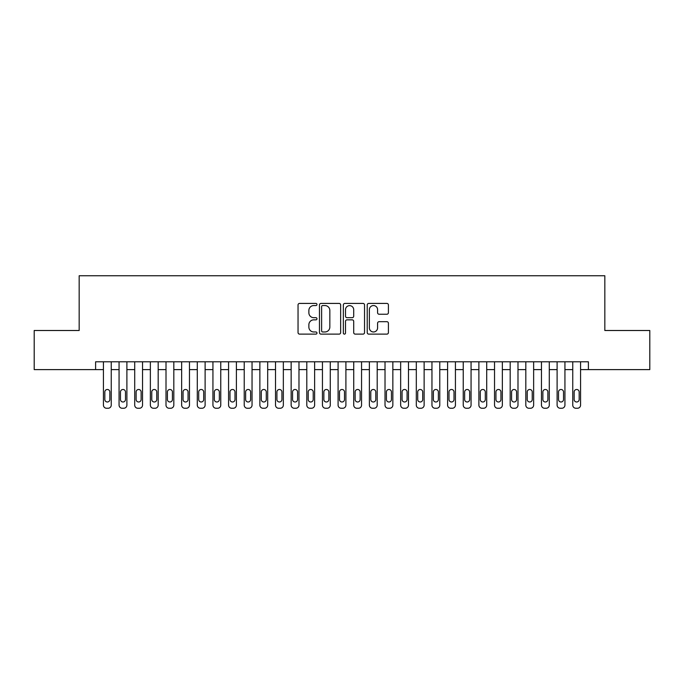 <?xml version="1.0" encoding="UTF-8"?>
<svg xmlns="http://www.w3.org/2000/svg" width="684" height="684" viewBox="0 0 684 684"><rect width="100%" height="100%" fill="white"/><g stroke="black" fill="none" stroke-linecap="round" stroke-linejoin="round"><path stroke-width="1.03" d="M316.974 304.491A1.077 1.077 0 0 0 315.897 303.414L299.583 303.414A1.539 1.539 0 0 0 298.044 304.944L298.044 332.586A1.539 1.539 0 0 0 299.583 334.125L315.897 334.125A1.077 1.077 0 0 0 316.974 333.048A1.077 1.077 0 0 0 315.897 331.971L313.785 331.971A4.916 4.916 0 0 1 308.869 327.063L308.869 324.755A4.916 4.916 0 0 1 313.785 319.847L315.897 319.847A1.077 1.077 0 0 0 316.974 318.77A1.077 1.077 0 0 0 315.897 317.692L313.785 317.692A4.916 4.916 0 0 1 308.869 312.776L308.869 310.476A4.916 4.916 0 0 1 313.785 305.56L315.897 305.56A1.077 1.077 0 0 0 316.974 304.491M386.879 314.238A1.539 1.539 0 0 0 388.409 312.699L388.409 304.944A1.539 1.539 0 0 0 386.879 303.414L368.762 303.414A1.539 1.539 0 0 0 367.222 304.944L367.222 332.586A1.539 1.539 0 0 0 368.762 334.125L386.879 334.125A1.539 1.539 0 0 0 388.409 332.586L388.409 323.224A1.539 1.539 0 0 0 386.879 321.685L379.124 321.685A1.539 1.539 0 0 0 377.585 323.224L377.585 327.867A4.104 4.104 0 0 1 373.481 331.971A4.104 4.104 0 0 1 369.369 327.867L369.369 309.672A4.104 4.104 0 0 1 373.481 305.56A4.104 4.104 0 0 1 377.585 309.672L377.585 312.699A1.539 1.539 0 0 0 379.124 314.238L386.879 314.238M95.606 369.608L34.2 369.608L34.2 330.5L79.173 330.5L79.173 275.746L604.827 275.746L604.827 330.5L649.8 330.5L649.8 369.608L588.394 369.608L588.394 361.793L95.606 361.793L95.606 369.608L103.429 369.608L103.429 405.125A3.129 3.129 89.6 0 0 106.559 408.254L108.115 408.254A3.129 3.129 89.6 0 0 111.244 405.125L111.244 361.793M340.658 304.944A1.539 1.539 0 0 0 339.119 303.414L321.001 303.414A1.539 1.539 0 0 0 319.462 304.944L319.462 332.586A1.539 1.539 0 0 0 321.001 334.125L339.119 334.125A1.539 1.539 0 0 0 340.658 332.586L340.658 304.944M344.881 303.414L362.999 303.414A1.539 1.539 0 0 1 364.538 304.944L364.538 332.586A1.539 1.539 0 0 1 362.999 334.125L355.244 334.125A1.539 1.539 0 0 1 353.705 332.586L353.705 321.377A1.539 1.539 0 0 0 352.174 319.847L347.027 319.847A1.539 1.539 0 0 0 345.497 321.377L345.497 333.048A1.077 1.077 0 0 1 344.42 334.125A1.077 1.077 0 0 1 343.342 333.048L343.342 304.944A1.539 1.539 0 0 1 344.881 303.414M111.244 369.608L119.067 369.608L119.067 405.125A3.129 3.129 89.6 0 0 122.197 408.254L123.761 408.254A3.129 3.129 89.6 0 0 126.891 405.125L126.891 361.793M126.891 369.608L134.714 369.608L134.714 405.125A3.129 3.129 89.6 0 0 137.843 408.254L139.408 408.254A3.129 3.129 89.6 0 0 142.537 405.125L142.537 361.793M142.537 369.608L150.36 369.608L150.36 405.125A3.129 3.129 89.6 0 0 153.49 408.254L155.054 408.254A3.129 3.129 89.6 0 0 158.184 405.125L158.184 361.793M158.184 369.608L166.007 369.608L166.007 405.125A3.129 3.129 89.6 0 0 169.128 408.254L170.692 408.254A3.129 3.129 89.6 0 0 173.822 405.125L173.822 361.793M173.822 369.608L181.645 369.608L181.645 405.125A3.129 3.129 89.6 0 0 184.774 408.254L186.339 408.254A3.129 3.129 89.6 0 0 189.468 405.125L189.468 361.793M189.468 369.608L197.291 369.608L197.291 405.125A3.129 3.129 89.6 0 0 200.421 408.254L201.985 408.254A3.129 3.129 89.6 0 0 205.114 405.125L205.114 361.793M205.114 369.608L212.938 369.608L212.938 405.125A3.129 3.129 89.6 0 0 216.067 408.254L217.632 408.254A3.129 3.129 89.6 0 0 220.761 405.125L220.761 361.793M220.761 369.608L228.576 369.608L228.576 405.125A3.129 3.129 89.6 0 0 231.705 408.254L233.27 408.254A3.129 3.129 89.6 0 0 236.399 405.125L236.399 361.793M236.399 369.608L244.222 369.608L244.222 405.125A3.129 3.129 89.6 0 0 247.352 408.254L248.916 408.254A3.129 3.129 89.6 0 0 252.045 405.125L252.045 361.793M252.045 369.608L259.869 369.608L259.869 405.125A3.129 3.129 89.6 0 0 262.998 408.254L264.563 408.254A3.129 3.129 89.6 0 0 267.692 405.125L267.692 361.793M267.692 369.608L275.515 369.608L275.515 405.125A3.129 3.129 89.6 0 0 278.644 408.254L280.209 408.254A3.129 3.129 89.6 0 0 283.338 405.125L283.338 361.793M283.338 369.608L291.153 369.608L291.153 405.125A3.129 3.129 89.6 0 0 294.282 408.254L295.847 408.254A3.129 3.129 89.6 0 0 298.976 405.125L298.976 361.793M298.976 369.608L306.8 369.608L306.8 405.125A3.129 3.129 89.6 0 0 309.929 408.254L311.494 408.254A3.129 3.129 89.6 0 0 314.623 405.125L314.623 361.793M314.623 369.608L322.446 369.608L322.446 405.125A3.129 3.129 89.6 0 0 325.575 408.254L327.14 408.254A3.129 3.129 89.6 0 0 330.269 405.125L330.269 361.793M330.269 369.608L338.093 369.608L338.093 405.125A3.129 3.129 89.6 0 0 341.222 408.254L342.778 408.254A3.129 3.129 89.6 0 0 345.907 405.125L345.907 361.793M345.907 369.608L353.731 369.608L353.731 405.125A3.129 3.129 89.6 0 0 356.86 408.254L358.425 408.254A3.129 3.129 89.6 0 0 361.554 405.125L361.554 361.793M361.554 369.608L369.377 369.608L369.377 405.125A3.129 3.129 89.6 0 0 372.506 408.254L374.071 408.254A3.129 3.129 89.6 0 0 377.2 405.125L377.2 361.793M377.2 369.608L385.024 369.608L385.024 405.125A3.129 3.129 89.6 0 0 388.153 408.254L389.718 408.254A3.129 3.129 89.6 0 0 392.847 405.125L392.847 361.793M392.847 369.608L400.662 369.608L400.662 405.125A3.129 3.129 89.6 0 0 403.791 408.254L405.356 408.254A3.129 3.129 89.6 0 0 408.485 405.125L408.485 361.793M408.485 369.608L416.308 369.608L416.308 405.125A3.129 3.129 89.6 0 0 419.437 408.254L421.002 408.254A3.129 3.129 89.6 0 0 424.131 405.125L424.131 361.793M424.131 369.608L431.955 369.608L431.955 405.125A3.129 3.129 89.6 0 0 435.084 408.254L436.648 408.254A3.129 3.129 89.6 0 0 439.778 405.125L439.778 361.793M439.778 369.608L447.601 369.608L447.601 405.125A3.129 3.129 89.6 0 0 450.73 408.254L452.295 408.254A3.129 3.129 89.6 0 0 455.424 405.125L455.424 361.793M455.424 369.608L463.239 369.608L463.239 405.125A3.129 3.129 89.6 0 0 466.368 408.254L467.933 408.254A3.129 3.129 89.6 0 0 471.062 405.125L471.062 361.793M471.062 369.608L478.886 369.608L478.886 405.125A3.129 3.129 89.6 0 0 482.015 408.254L483.579 408.254A3.129 3.129 89.6 0 0 486.709 405.125L486.709 361.793M486.709 369.608L494.532 369.608L494.532 405.125A3.129 3.129 89.6 0 0 497.661 408.254L499.226 408.254A3.129 3.129 89.6 0 0 502.355 405.125L502.355 361.793M502.355 369.608L510.179 369.608L510.179 405.125A3.129 3.129 89.6 0 0 513.308 408.254L514.872 408.254A3.129 3.129 89.6 0 0 517.993 405.125L517.993 361.793M517.993 369.608L525.816 369.608L525.816 405.125A3.129 3.129 89.6 0 0 528.946 408.254L530.51 408.254A3.129 3.129 89.6 0 0 533.64 405.125L533.64 361.793M533.64 369.608L541.463 369.608L541.463 405.125A3.129 3.129 89.6 0 0 544.592 408.254L546.157 408.254A3.129 3.129 89.6 0 0 549.286 405.125L549.286 361.793M549.286 369.608L557.109 369.608L557.109 405.125A3.129 3.129 89.6 0 0 560.239 408.254L561.803 408.254A3.129 3.129 89.6 0 0 564.933 405.125L564.933 361.793M564.933 369.608L572.756 369.608L572.756 405.125A3.129 3.129 89.6 0 0 575.885 408.254L577.441 408.254A3.129 3.129 89.6 0 0 580.571 405.125L580.571 361.793M580.571 369.608L588.394 369.608M322.694 305.56A1.077 1.077 0 0 0 321.617 306.637L321.617 330.902A1.077 1.077 0 0 0 322.694 331.971L324.917 331.971A4.916 4.916 0 0 0 329.833 327.063L329.833 310.476A4.916 4.916 0 0 0 324.917 305.56L322.694 305.56M353.705 309.749A4.104 4.104 0 0 0 349.601 305.637A4.104 4.104 0 0 0 345.497 309.749L345.497 316.162A1.539 1.539 0 0 0 347.027 317.692L352.174 317.692A1.539 1.539 0 0 0 353.705 316.162L353.705 309.749M104.832 399.49A2.505 2.505 90.4 0 0 107.337 401.995A2.505 2.505 90.4 0 0 109.842 399.49A2.505 2.505 -90.4 0 1 107.337 401.995A2.505 2.505 -90.4 0 1 104.832 399.49L104.832 391.983A2.505 2.505 -90.4 0 1 107.337 389.478A2.505 2.505 -90.4 0 1 109.842 391.983A2.505 2.505 90.4 0 0 107.337 389.478A2.505 2.505 90.4 0 0 104.832 391.983M103.429 361.793L103.429 405.125M109.842 391.983L109.842 399.49M120.478 399.49A2.505 2.505 90.4 0 0 122.983 401.995A2.505 2.505 90.4 0 0 125.48 399.49A2.505 2.505 -90.4 0 1 122.983 401.995A2.505 2.505 -90.4 0 1 120.478 399.49L120.478 391.983A2.505 2.505 -90.4 0 1 122.983 389.478A2.505 2.505 -90.4 0 1 125.48 391.983A2.505 2.505 90.4 0 0 122.983 389.478A2.505 2.505 90.4 0 0 120.478 391.983M136.125 399.49A2.505 2.505 90.4 0 0 138.621 401.995A2.505 2.505 90.4 0 0 141.126 399.49A2.505 2.505 -90.4 0 1 138.621 401.995A2.505 2.505 -90.4 0 1 136.125 399.49L136.125 391.983A2.505 2.505 -90.4 0 1 138.621 389.478A2.505 2.505 -90.4 0 1 141.126 391.983A2.505 2.505 90.4 0 0 138.621 389.478A2.505 2.505 90.4 0 0 136.125 391.983M151.762 399.49A2.505 2.505 90.4 0 0 154.268 401.995A2.505 2.505 90.4 0 0 156.773 399.49A2.505 2.505 -90.4 0 1 154.268 401.995A2.505 2.505 -90.4 0 1 151.762 399.49L151.762 391.983A2.505 2.505 -90.4 0 1 154.268 389.478A2.505 2.505 -90.4 0 1 156.773 391.983A2.505 2.505 90.4 0 0 154.268 389.478A2.505 2.505 90.4 0 0 151.762 391.983M167.409 399.49A2.505 2.505 90.4 0 0 169.914 401.995A2.505 2.505 90.4 0 0 172.419 399.49A2.505 2.505 -90.4 0 1 169.914 401.995A2.505 2.505 -90.4 0 1 167.409 399.49L167.409 391.983A2.505 2.505 -90.4 0 1 169.914 389.478A2.505 2.505 -90.4 0 1 172.419 391.983A2.505 2.505 90.4 0 0 169.914 389.478A2.505 2.505 90.4 0 0 167.409 391.983M119.067 361.793L119.067 405.125M125.48 391.983L125.48 399.49M134.714 361.793L134.714 405.125M141.126 391.983L141.126 399.49M150.36 361.793L150.36 405.125M156.773 391.983L156.773 399.49M166.007 361.793L166.007 405.125M172.419 391.983L172.419 399.49M183.055 399.49A2.505 2.505 90.4 0 0 185.561 401.995A2.505 2.505 90.4 0 0 188.057 399.49A2.505 2.505 -90.4 0 1 185.561 401.995A2.505 2.505 -90.4 0 1 183.055 399.49L183.055 391.983A2.505 2.505 -90.4 0 1 185.561 389.478A2.505 2.505 -90.4 0 1 188.057 391.983A2.505 2.505 90.4 0 0 185.561 389.478A2.505 2.505 90.4 0 0 183.055 391.983M181.645 361.793L181.645 405.125M188.057 391.983L188.057 399.49M198.702 399.49A2.505 2.505 90.4 0 0 201.199 401.995A2.505 2.505 90.4 0 0 203.704 399.49A2.505 2.505 -90.4 0 1 201.199 401.995A2.505 2.505 -90.4 0 1 198.702 399.49L198.702 391.983A2.505 2.505 -90.4 0 1 201.199 389.478A2.505 2.505 -90.4 0 1 203.704 391.983A2.505 2.505 90.4 0 0 201.199 389.478A2.505 2.505 90.4 0 0 198.702 391.983M197.291 361.793L197.291 405.125M203.704 391.983L203.704 399.49M214.34 399.49A2.505 2.505 90.4 0 0 216.845 401.995A2.505 2.505 90.4 0 0 219.35 399.49A2.505 2.505 -90.4 0 1 216.845 401.995A2.505 2.505 -90.4 0 1 214.34 399.49L214.34 391.983A2.505 2.505 -90.4 0 1 216.845 389.478A2.505 2.505 -90.4 0 1 219.35 391.983A2.505 2.505 90.4 0 0 216.845 389.478A2.505 2.505 90.4 0 0 214.34 391.983M212.938 361.793L212.938 405.125M219.35 391.983L219.35 399.49M229.986 399.49A2.505 2.505 90.4 0 0 232.492 401.995A2.505 2.505 90.4 0 0 234.997 399.49A2.505 2.505 -90.4 0 1 232.492 401.995A2.505 2.505 -90.4 0 1 229.986 399.49L229.986 391.983A2.505 2.505 -90.4 0 1 232.492 389.478A2.505 2.505 -90.4 0 1 234.997 391.983A2.505 2.505 90.4 0 0 232.492 389.478A2.505 2.505 90.4 0 0 229.986 391.983M228.576 361.793L228.576 405.125M234.997 391.983L234.997 399.49M245.633 399.49A2.505 2.505 90.4 0 0 248.138 401.995A2.505 2.505 90.4 0 0 250.635 399.49A2.505 2.505 -90.4 0 1 248.138 401.995A2.505 2.505 -90.4 0 1 245.633 399.49L245.633 391.983A2.505 2.505 -90.4 0 1 248.138 389.478A2.505 2.505 -90.4 0 1 250.635 391.983A2.505 2.505 90.4 0 0 248.138 389.478A2.505 2.505 90.4 0 0 245.633 391.983M261.279 399.49A2.505 2.505 90.4 0 0 263.776 401.995A2.505 2.505 90.4 0 0 266.281 399.49A2.505 2.505 -90.4 0 1 263.776 401.995A2.505 2.505 -90.4 0 1 261.279 399.49L261.279 391.983A2.505 2.505 -90.4 0 1 263.776 389.478A2.505 2.505 -90.4 0 1 266.281 391.983A2.505 2.505 90.4 0 0 263.776 389.478A2.505 2.505 90.4 0 0 261.279 391.983M276.917 399.49A2.505 2.505 90.4 0 0 279.423 401.995A2.505 2.505 90.4 0 0 281.928 399.49A2.505 2.505 -90.4 0 1 279.423 401.995A2.505 2.505 -90.4 0 1 276.917 399.49L276.917 391.983A2.505 2.505 -90.4 0 1 279.423 389.478A2.505 2.505 -90.4 0 1 281.928 391.983A2.505 2.505 90.4 0 0 279.423 389.478A2.505 2.505 90.4 0 0 276.917 391.983M292.564 399.49A2.505 2.505 90.4 0 0 295.069 401.995A2.505 2.505 90.4 0 0 297.574 399.49A2.505 2.505 -90.4 0 1 295.069 401.995A2.505 2.505 -90.4 0 1 292.564 399.49L292.564 391.983A2.505 2.505 -90.4 0 1 295.069 389.478A2.505 2.505 -90.4 0 1 297.574 391.983A2.505 2.505 90.4 0 0 295.069 389.478A2.505 2.505 90.4 0 0 292.564 391.983M308.21 399.49A2.505 2.505 90.4 0 0 310.716 401.995A2.505 2.505 90.4 0 0 313.212 399.49A2.505 2.505 -90.4 0 1 310.716 401.995A2.505 2.505 -90.4 0 1 308.21 399.49L308.21 391.983A2.505 2.505 -90.4 0 1 310.716 389.478A2.505 2.505 -90.4 0 1 313.212 391.983A2.505 2.505 90.4 0 0 310.716 389.478A2.505 2.505 90.4 0 0 308.21 391.983M323.857 399.49A2.505 2.505 90.4 0 0 326.353 401.995A2.505 2.505 90.4 0 0 328.859 399.49A2.505 2.505 -90.4 0 1 326.353 401.995A2.505 2.505 -90.4 0 1 323.857 399.49L323.857 391.983A2.505 2.505 -90.4 0 1 326.353 389.478A2.505 2.505 -90.4 0 1 328.859 391.983A2.505 2.505 90.4 0 0 326.353 389.478A2.505 2.505 90.4 0 0 323.857 391.983M339.495 399.49A2.505 2.505 90.4 0 0 342 401.995A2.505 2.505 90.4 0 0 344.505 399.49A2.505 2.505 -90.4 0 1 342 401.995A2.505 2.505 -90.4 0 1 339.495 399.49L339.495 391.983A2.505 2.505 -90.4 0 1 342 389.478A2.505 2.505 -90.4 0 1 344.505 391.983A2.505 2.505 90.4 0 0 342 389.478A2.505 2.505 90.4 0 0 339.495 391.983M355.141 399.49A2.505 2.505 90.4 0 0 357.647 401.995A2.505 2.505 90.4 0 0 360.143 399.49A2.505 2.505 -90.4 0 1 357.647 401.995A2.505 2.505 -90.4 0 1 355.141 399.49L355.141 391.983A2.505 2.505 -90.4 0 1 357.647 389.478A2.505 2.505 -90.4 0 1 360.143 391.983A2.505 2.505 90.4 0 0 357.647 389.478A2.505 2.505 90.4 0 0 355.141 391.983M370.788 399.49A2.505 2.505 90.4 0 0 373.284 401.995A2.505 2.505 90.4 0 0 375.79 399.49A2.505 2.505 -90.4 0 1 373.284 401.995A2.505 2.505 -90.4 0 1 370.788 399.49L370.788 391.983A2.505 2.505 -90.4 0 1 373.284 389.478A2.505 2.505 -90.4 0 1 375.79 391.983A2.505 2.505 90.4 0 0 373.284 389.478A2.505 2.505 90.4 0 0 370.788 391.983M386.426 399.49A2.505 2.505 90.4 0 0 388.931 401.995A2.505 2.505 90.4 0 0 391.436 399.49A2.505 2.505 -90.4 0 1 388.931 401.995A2.505 2.505 -90.4 0 1 386.426 399.49L386.426 391.983A2.505 2.505 -90.4 0 1 388.931 389.478A2.505 2.505 -90.4 0 1 391.436 391.983A2.505 2.505 90.4 0 0 388.931 389.478A2.505 2.505 90.4 0 0 386.426 391.983M402.072 399.49A2.505 2.505 90.4 0 0 404.577 401.995A2.505 2.505 90.4 0 0 407.083 399.49A2.505 2.505 -90.4 0 1 404.577 401.995A2.505 2.505 -90.4 0 1 402.072 399.49L402.072 391.983A2.505 2.505 -90.4 0 1 404.577 389.478A2.505 2.505 -90.4 0 1 407.083 391.983A2.505 2.505 90.4 0 0 404.577 389.478A2.505 2.505 90.4 0 0 402.072 391.983M417.719 399.49A2.505 2.505 90.4 0 0 420.224 401.995A2.505 2.505 90.4 0 0 422.721 399.49A2.505 2.505 -90.4 0 1 420.224 401.995A2.505 2.505 -90.4 0 1 417.719 399.49L417.719 391.983A2.505 2.505 -90.4 0 1 420.224 389.478A2.505 2.505 -90.4 0 1 422.721 391.983A2.505 2.505 90.4 0 0 420.224 389.478A2.505 2.505 90.4 0 0 417.719 391.983M244.222 361.793L244.222 405.125M250.635 391.983L250.635 399.49M259.869 361.793L259.869 405.125M266.281 391.983L266.281 399.49M275.515 361.793L275.515 405.125M281.928 391.983L281.928 399.49M291.153 361.793L291.153 405.125M297.574 391.983L297.574 399.49M306.8 361.793L306.8 405.125M313.212 391.983L313.212 399.49M322.446 361.793L322.446 405.125M328.859 391.983L328.859 399.49M338.093 361.793L338.093 405.125M344.505 391.983L344.505 399.49M353.731 361.793L353.731 405.125M360.143 391.983L360.143 399.49M369.377 361.793L369.377 405.125M375.79 391.983L375.79 399.49M385.024 361.793L385.024 405.125M391.436 391.983L391.436 399.49M400.662 361.793L400.662 405.125M407.083 391.983L407.083 399.49M416.308 361.793L416.308 405.125M422.721 391.983L422.721 399.49M433.365 399.49A2.505 2.505 90.4 0 0 435.862 401.995A2.505 2.505 90.4 0 0 438.367 399.49A2.505 2.505 -90.4 0 1 435.862 401.995A2.505 2.505 -90.4 0 1 433.365 399.49L433.365 391.983A2.505 2.505 -90.4 0 1 435.862 389.478A2.505 2.505 -90.4 0 1 438.367 391.983A2.505 2.505 90.4 0 0 435.862 389.478A2.505 2.505 90.4 0 0 433.365 391.983M449.003 399.49A2.505 2.505 90.4 0 0 451.508 401.995A2.505 2.505 90.4 0 0 454.014 399.49A2.505 2.505 -90.4 0 1 451.508 401.995A2.505 2.505 -90.4 0 1 449.003 399.49L449.003 391.983A2.505 2.505 -90.4 0 1 451.508 389.478A2.505 2.505 -90.4 0 1 454.014 391.983A2.505 2.505 90.4 0 0 451.508 389.478A2.505 2.505 90.4 0 0 449.003 391.983M464.65 399.49A2.505 2.505 90.4 0 0 467.155 401.995A2.505 2.505 90.4 0 0 469.66 399.49A2.505 2.505 -90.4 0 1 467.155 401.995A2.505 2.505 -90.4 0 1 464.65 399.49L464.65 391.983A2.505 2.505 -90.4 0 1 467.155 389.478A2.505 2.505 -90.4 0 1 469.66 391.983A2.505 2.505 90.4 0 0 467.155 389.478A2.505 2.505 90.4 0 0 464.65 391.983M480.296 399.49A2.505 2.505 90.4 0 0 482.801 401.995A2.505 2.505 90.4 0 0 485.298 399.49A2.505 2.505 -90.4 0 1 482.801 401.995A2.505 2.505 -90.4 0 1 480.296 399.49L480.296 391.983A2.505 2.505 -90.4 0 1 482.801 389.478A2.505 2.505 -90.4 0 1 485.298 391.983A2.505 2.505 90.4 0 0 482.801 389.478A2.505 2.505 90.4 0 0 480.296 391.983M431.955 361.793L431.955 405.125M438.367 391.983L438.367 399.49M447.601 361.793L447.601 405.125M454.014 391.983L454.014 399.49M463.239 361.793L463.239 405.125M469.66 391.983L469.66 399.49M478.886 361.793L478.886 405.125M485.298 391.983L485.298 399.49M495.943 399.49A2.505 2.505 90.4 0 0 498.439 401.995A2.505 2.505 90.4 0 0 500.944 399.49A2.505 2.505 -90.4 0 1 498.439 401.995A2.505 2.505 -90.4 0 1 495.943 399.49L495.943 391.983A2.505 2.505 -90.4 0 1 498.439 389.478A2.505 2.505 -90.4 0 1 500.944 391.983A2.505 2.505 90.4 0 0 498.439 389.478A2.505 2.505 90.4 0 0 495.943 391.983M494.532 361.793L494.532 405.125M500.944 391.983L500.944 399.49M511.581 399.49A2.505 2.505 90.4 0 0 514.086 401.995A2.505 2.505 90.4 0 0 516.591 399.49A2.505 2.505 -90.4 0 1 514.086 401.995A2.505 2.505 -90.4 0 1 511.581 399.49L511.581 391.983A2.505 2.505 -90.4 0 1 514.086 389.478A2.505 2.505 -90.4 0 1 516.591 391.983A2.505 2.505 90.4 0 0 514.086 389.478A2.505 2.505 90.4 0 0 511.581 391.983M510.179 361.793L510.179 405.125M516.591 391.983L516.591 399.49M527.227 399.49A2.505 2.505 90.4 0 0 529.732 401.995A2.505 2.505 90.4 0 0 532.237 399.49A2.505 2.505 -90.4 0 1 529.732 401.995A2.505 2.505 -90.4 0 1 527.227 399.49L527.227 391.983A2.505 2.505 -90.4 0 1 529.732 389.478A2.505 2.505 -90.4 0 1 532.237 391.983A2.505 2.505 90.4 0 0 529.732 389.478A2.505 2.505 90.4 0 0 527.227 391.983M525.816 361.793L525.816 405.125M532.237 391.983L532.237 399.49M542.874 399.49A2.505 2.505 90.4 0 0 545.379 401.995A2.505 2.505 90.4 0 0 547.875 399.49A2.505 2.505 -90.4 0 1 545.379 401.995A2.505 2.505 -90.4 0 1 542.874 399.49L542.874 391.983A2.505 2.505 -90.4 0 1 545.379 389.478A2.505 2.505 -90.4 0 1 547.875 391.983A2.505 2.505 90.4 0 0 545.379 389.478A2.505 2.505 90.4 0 0 542.874 391.983M541.463 361.793L541.463 405.125M547.875 391.983L547.875 399.49M558.52 399.49A2.505 2.505 90.4 0 0 561.017 401.995A2.505 2.505 90.4 0 0 563.522 399.49A2.505 2.505 -90.4 0 1 561.017 401.995A2.505 2.505 -90.4 0 1 558.52 399.49L558.52 391.983A2.505 2.505 -90.4 0 1 561.017 389.478A2.505 2.505 -90.4 0 1 563.522 391.983A2.505 2.505 90.4 0 0 561.017 389.478A2.505 2.505 90.4 0 0 558.52 391.983M557.109 361.793L557.109 405.125M563.522 391.983L563.522 399.49M574.158 399.49A2.505 2.505 90.4 0 0 576.663 401.995A2.505 2.505 90.4 0 0 579.168 399.49A2.505 2.505 -90.4 0 1 576.663 401.995A2.505 2.505 -90.4 0 1 574.158 399.49L574.158 391.983A2.505 2.505 -90.4 0 1 576.663 389.478A2.505 2.505 -90.4 0 1 579.168 391.983A2.505 2.505 90.4 0 0 576.663 389.478A2.505 2.505 90.4 0 0 574.158 391.983M572.756 361.793L572.756 405.125M579.168 391.983L579.168 399.49"/></g></svg>

